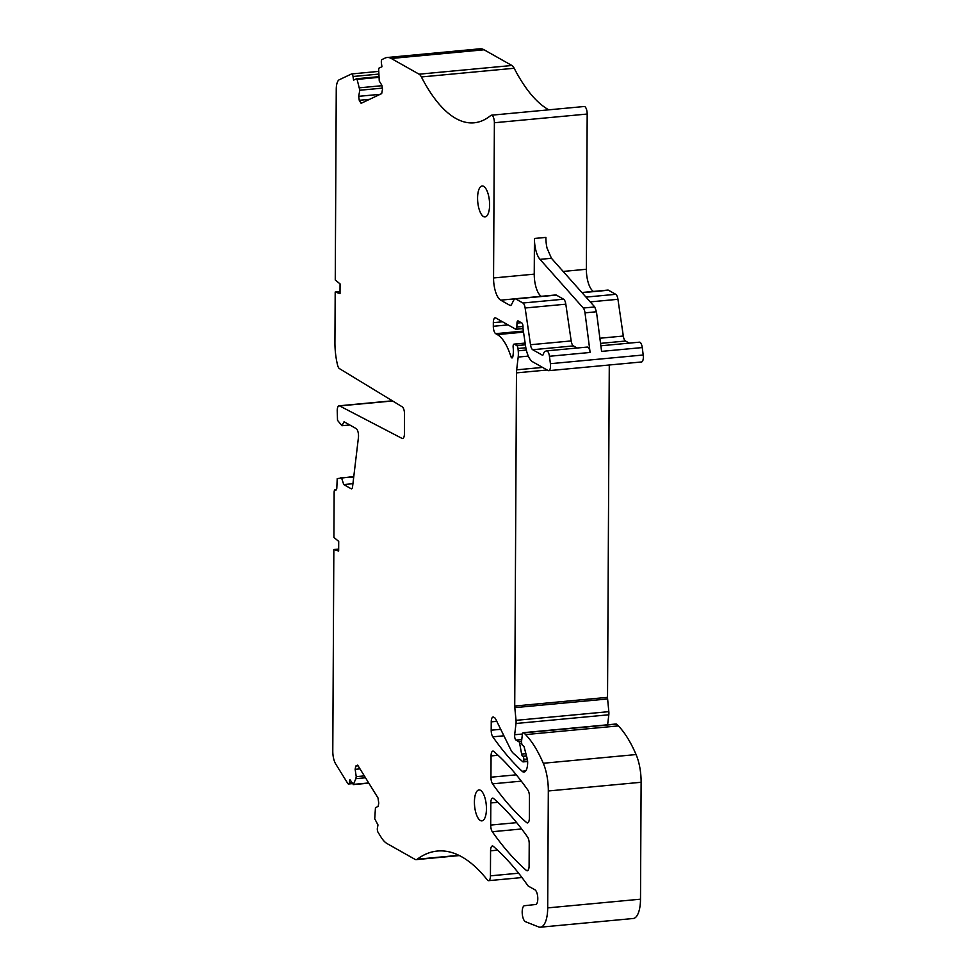 <?xml version="1.0" encoding="UTF-8"?>
<svg xmlns="http://www.w3.org/2000/svg" width="976" height="976" viewBox="0 0 976 976"><rect width="100%" height="100%" fill="white"/><g stroke="black" fill="none" stroke-linecap="round" stroke-linejoin="round"><path stroke-width="1.46" d="M378.786 74.091L353.031 76.506L353.568 80.166L356.545 78.751L357.094 79.398L359.815 90.243L358.68 96.331L359.253 100.296L361.132 103.322L381.689 93.598L382.494 89.304L381.921 85.339L379.261 81.057L378.664 69.198L378.969 68.149L381.945 66.746L381.409 63.086A3.111 1.171 84.6 0 1 382.08 59.512L385.105 58.072A41.321 15.592 84.6 0 1 387.179 57.499A41.321 15.592 84.6 0 1 391.242 58.475L419.094 74.188A12.432 4.697 84.6 0 1 421.376 76.958A186.404 70.37 84.6 0 0 473.628 122.854A186.404 70.37 84.6 0 0 474.08 122.805A186.404 70.37 84.6 0 0 490.83 115.449A6.21 2.342 84.6 0 1 491.392 115.205A6.21 2.342 84.6 0 1 494.381 122.744L493.563 277.965L534.238 274.146L534.433 238.473A18.642 7.039 -95.4 0 0 535.58 249.173A18.642 7.039 -95.4 0 0 539.996 259.36L583.282 308.026A6.21 2.342 -95.4 0 1 585.002 312.845L590.114 352.458L549.439 356.277L550.403 363.694A6.21 2.342 84.6 0 1 548.707 370.673A6.21 2.342 84.6 0 1 548.097 370.526L532.579 361.767A19.886 7.503 84.6 0 1 525.527 345.821L523.075 329.022A3.111 1.171 84.6 0 1 522.99 327.814L522.99 326.667A3.111 1.171 84.6 0 0 521.806 322.971L518.195 320.933A3.111 1.171 84.6 0 0 517.89 320.86A3.111 1.171 84.6 0 0 516.987 323.093L516.865 327.033A3.111 1.171 84.6 0 1 515.95 329.266A3.111 1.171 84.6 0 1 515.645 329.193L495.771 317.969A6.21 2.342 84.6 0 0 495.161 317.822A6.21 2.342 84.6 0 0 493.331 322.653L493.319 326.277A6.21 2.342 84.6 0 0 495.686 333.67L497.321 334.597A49.703 18.764 84.6 0 1 510.887 356.496A3.111 1.171 84.6 0 0 512.034 357.948A3.111 1.171 84.6 0 0 512.9 356.35L513.144 354.459A12.432 4.697 84.6 0 0 513.156 347.456A3.111 1.171 84.6 0 1 514.023 344.125A3.111 1.171 84.6 0 1 514.328 344.199L516.841 345.614A3.111 1.171 84.6 0 1 517.988 348.505L518.219 350.811A12.432 4.697 84.6 0 1 518.183 357.057L516.658 369.843A12.432 4.697 84.6 0 0 516.475 372.881L514.73 706.038A6.21 2.342 84.6 0 0 514.803 707.649L516.023 720.349A6.21 2.342 84.6 0 1 516.011 723.484L514.669 734.745A3.733 1.403 84.6 0 0 516.036 740.101L518.829 741.675A2.489 0.939 84.6 0 1 519.671 743.444L521.623 754.058A3.111 1.171 84.6 0 0 522.672 756.266L522.916 756.4A2.489 0.939 84.6 0 1 523.868 759.365L523.856 759.95A2.489 0.939 84.6 0 1 523.136 761.89A2.489 0.939 84.6 0 1 522.758 761.731L513.291 753.24A18.642 7.039 84.6 0 1 510.643 749.458L495.698 719.129A6.21 2.342 84.6 0 0 494.503 717.653L493.685 717.189A6.21 2.342 84.6 0 0 493.063 717.043A6.21 2.342 84.6 0 0 491.245 721.862L491.196 730.194A6.21 2.342 84.6 0 0 492.807 736.843A434.954 164.188 84.6 0 0 522.087 771.247A12.432 4.697 84.6 0 0 524.014 772.065A12.432 4.697 84.6 0 0 527.662 762.768A6.21 2.342 84.6 0 0 527.174 758.584L524.21 747.201A2.489 0.939 84.6 0 0 523.453 745.835L522.733 745.432A3.111 1.171 84.6 0 1 521.587 740.979L522.38 734.355A3.111 1.171 84.6 0 1 523.246 732.695A3.111 1.171 84.6 0 1 523.673 732.854A58.401 22.045 84.6 0 1 525.564 734.599A118.059 44.567 84.6 0 1 543.278 763.256A31.073 11.724 84.6 0 1 548.317 790.975L547.695 907.887A24.851 9.382 84.6 0 1 540.399 927.2A24.851 9.382 84.6 0 1 538.581 926.919L525.478 921.698A8.076 3.05 84.6 0 1 522.221 913.28A8.076 3.05 84.6 0 1 524.539 905.704L535.629 904.508A7.454 2.818 -95.4 0 0 537.776 897.761A7.454 2.818 -95.4 0 0 534.958 889.844L528.48 886.171A6.222 2.355 -95.4 0 1 527.723 885.439L525.783 882.719A12.432 4.697 84.6 0 0 525.722 882.621A12.432 4.697 84.6 0 1 525.722 882.621A434.954 164.188 84.6 0 0 493.283 846.326A6.21 2.342 84.6 0 0 492.392 845.985A6.21 2.342 84.6 0 0 490.562 850.816L490.44 875.838A6.21 2.342 84.6 0 1 488.61 880.669A6.21 2.342 84.6 0 1 487.366 879.949A248.538 93.818 84.6 0 0 469.761 862.15A248.538 93.818 84.6 0 0 437.443 851.035A248.538 93.818 84.6 0 0 417.216 859.209A12.432 4.697 84.6 0 1 416.203 859.624A12.432 4.697 84.6 0 1 414.983 859.331L387.13 843.618A41.321 15.592 84.6 0 1 381.03 837.103L378.041 832.284A3.111 1.171 84.6 0 1 377.407 827.965L377.98 824.927L374.735 818.791L375.455 807.677L378.139 806.408L378.761 803.114L378.005 797.941L357.667 765.135L355.764 766.038L358.082 765.818M352.373 783.63L348.517 783.996A3.111 1.171 -95.4 0 1 347.749 783.423L335.707 763.988A12.432 4.697 84.6 0 1 332.828 752.752A12.432 4.697 84.6 0 1 332.792 751.154L333.841 549.537L338.66 551.037L338.709 541.375L333.914 537.459L334.146 492.185A3.111 1.171 84.6 0 1 335.061 489.769A3.111 1.171 84.6 0 1 335.366 489.842L336.354 489.745M353.788 476.508L337.208 478.606L336.83 487.634A3.111 1.171 84.6 0 1 335.915 490.05A3.111 1.171 84.6 0 1 335.61 489.976L335.366 489.842M353.715 477.142L340.734 477.728M352.934 483.693L343.723 484.56L341.698 478.277M349.798 424.999L341.978 425.731L344.052 421.754L356.155 428.586A6.21 2.342 84.6 0 1 358.436 437.492L352.556 486.853A3.733 1.403 -95.4 0 1 351.519 488.842A3.733 1.403 -95.4 0 1 351.153 488.756L343.723 484.56M340.026 291.604L335.195 292.056L334.927 342.283A37.283 14.079 84.6 0 0 337.55 365.036A6.21 2.342 84.6 0 0 339.453 368.623L402.197 406.797A6.21 2.342 84.6 0 1 404.54 414.166L404.43 433.71A6.21 2.342 84.6 0 1 402.6 438.529A6.21 2.342 84.6 0 1 402.039 438.407L339.624 405.931A6.21 2.342 84.6 0 0 339.05 405.796A6.21 2.342 84.6 0 0 337.232 410.628L337.513 420.327L341.978 425.731M335.195 292.056L340.014 293.569L340.063 283.906L335.256 279.978L336.256 89.219A12.432 4.697 84.6 0 1 336.305 87.669A12.432 4.697 84.6 0 1 339.282 79.739L351.47 73.981A3.111 1.171 -95.4 0 1 351.616 73.944A3.111 1.171 -95.4 0 1 353.031 76.506M359.461 87.803L381.97 85.705M359.815 90.243L382.324 88.133M358.68 96.331L380.176 94.318M359.253 100.296L369.575 99.332M387.179 57.499L479.985 48.8A41.321 15.592 84.6 0 1 484.047 49.776L511.9 65.49A12.432 4.697 84.6 0 1 514.181 68.259A186.404 70.37 84.6 0 0 548.756 109.824M491.392 115.205L584.197 106.506A6.21 2.342 84.6 0 1 587.186 114.046L586.369 269.266L563.152 271.438M534.238 274.146A18.642 7.039 -95.4 0 0 541.314 296.314M493.563 277.965A18.642 7.039 -95.4 0 0 500.688 300.157L509.838 305.317A6.21 2.342 -95.4 0 0 510.448 305.464A6.21 2.342 -95.4 0 0 511.558 304.475L513.949 299.766A6.21 2.342 -95.4 0 1 515.072 298.778A6.21 2.342 -95.4 0 1 515.682 298.924L522.929 303.011L563.603 299.205L556.357 295.106A6.21 2.342 -95.4 0 0 555.734 294.959L515.072 298.778M549.439 356.277A6.21 2.342 -95.4 0 0 546.597 350.872A6.21 2.342 -95.4 0 0 546.377 350.921L545.279 351.299A9.394 3.55 -95.4 0 0 543.351 354.227A3.111 1.171 -95.4 0 1 542.607 355.215A3.111 1.171 -95.4 0 1 542.302 355.142L532.713 349.725A6.21 2.342 -95.4 0 1 530.505 344.735L525.137 308.001A6.21 2.342 -95.4 0 0 522.929 303.011M530.505 344.735L571.18 340.929L565.812 304.183A6.21 2.342 -95.4 0 0 563.603 299.205M571.18 340.929A6.21 2.342 -95.4 0 0 573.388 345.907L532.713 349.725M577.109 348.017L573.388 345.907M590.114 352.458A6.21 2.342 -95.4 0 0 587.271 347.066A6.21 2.342 -95.4 0 0 587.052 347.102M534.433 238.473L545.889 237.4A18.642 7.039 84.6 0 0 547.036 248.099L551.452 258.286L594.738 306.952L596.458 311.771L601.582 351.384L642.257 347.566L643.208 354.996A6.21 2.342 84.6 0 1 641.513 361.974L548.707 370.673M609.28 365L607.536 697.34A6.21 2.342 84.6 0 0 607.609 698.95L608.829 711.65A6.21 2.342 84.6 0 1 608.817 714.786L607.621 724.79M523.246 732.695L616.051 723.997A3.111 1.171 84.6 0 1 616.478 724.155A58.401 22.045 84.6 0 1 618.369 725.9A118.059 44.567 84.6 0 1 636.084 754.558A31.073 11.724 84.6 0 1 641.122 782.276L640.5 899.189A24.851 9.382 84.6 0 1 633.204 918.501L540.399 927.2M355.764 766.038L355.154 769.32L359.985 768.868M364.341 775.896L356.228 776.652L355.154 769.32M356.228 776.652L355.837 778.677L365.5 777.774M355.837 778.677L353.41 784.387L368.708 782.947M348.517 783.996A3.111 1.171 -95.4 0 0 349.335 782.679L349.896 779.641L353.41 784.387M333.841 549.537L338.672 549.085M493.783 751.447A6.21 2.342 -95.4 0 0 492.892 751.105A6.21 2.342 -95.4 0 0 491.062 755.924L490.952 777.201A6.21 2.342 -95.4 0 0 492.551 783.838A434.954 164.188 -95.4 0 0 526.625 822.585A6.21 2.342 -95.4 0 0 527.528 822.927A6.21 2.342 -95.4 0 0 529.346 818.108L529.456 796.684A6.21 2.342 -95.4 0 0 527.857 790.048A434.954 164.188 -95.4 0 0 493.783 751.447M529.212 843.74L529.102 865.968A6.21 2.342 -95.4 0 1 527.272 870.787A6.21 2.342 -95.4 0 1 526.381 870.446A434.954 164.188 -95.4 0 1 492.307 831.723A6.21 2.342 -95.4 0 1 490.696 825.074L490.818 802.943A6.21 2.342 -95.4 0 1 492.648 798.112A6.21 2.342 -95.4 0 1 493.539 798.466A434.954 164.188 -95.4 0 1 527.613 837.103A6.21 2.342 -95.4 0 1 529.212 843.74M593.457 291.434A18.642 7.039 84.6 0 1 586.369 269.266M581.891 292.507L607.877 290.079A6.283 2.367 84.6 0 1 608.487 290.226L615.734 294.313A6.21 2.342 84.6 0 1 617.942 299.303L623.31 336.037L599.874 338.233M629.239 343.125L625.518 341.027A6.21 2.342 84.6 0 1 623.31 336.037M639.182 342.222A6.222 2.342 84.6 0 1 639.402 342.173A6.222 2.342 84.6 0 1 642.257 347.566M480.509 790.316A15.531 5.868 84.6 0 1 486.402 806.847A15.531 5.868 84.6 0 1 481.876 820.877A15.531 5.868 84.6 0 1 480.351 820.511A15.531 5.868 84.6 0 1 474.458 803.98A15.531 5.868 84.6 0 1 478.984 789.95A15.531 5.868 84.6 0 1 480.509 790.316M483.669 186.355A15.531 5.868 84.6 0 1 489.562 202.898A15.531 5.868 84.6 0 1 485.035 216.928A15.531 5.868 84.6 0 1 483.51 216.562A15.531 5.868 84.6 0 1 477.618 200.019A15.531 5.868 84.6 0 1 482.144 185.989A15.531 5.868 84.6 0 1 483.669 186.355M490.44 875.838L518.622 873.203M490.562 850.816L497.565 850.157M351.153 488.756L351.86 488.683M339.624 405.931L392.608 400.953M402.039 438.407L403.137 438.309M357.094 79.398L378.871 77.348M356.679 78.739L378.859 76.665L356.606 78.739M391.242 58.475L484.047 49.776M419.094 74.188L511.9 65.49M421.376 76.958L514.181 68.259M473.628 122.854L474.531 122.769M494.381 122.744L587.186 114.046M514.828 298.827L500.688 300.157M509.838 305.317L511.021 305.195M556.357 295.106L515.682 298.924M565.812 304.183L525.137 308.001M585.002 312.845L596.458 311.771M550.403 363.694L643.208 354.996M516.987 323.093L521.294 322.678M516.865 327.033L522.99 326.46M493.331 322.653L502.542 321.787M493.319 326.277L508.045 324.898M495.686 333.67L523.368 331.084M497.321 334.597L523.526 332.145M510.887 356.496L512.9 356.313M514.328 344.199L525.137 343.186M516.841 345.614L525.381 344.809M517.988 348.505L525.857 347.773M518.219 350.811L526.332 350.042M518.183 357.057L528.321 356.106M516.658 369.843L542.595 367.415M516.475 372.881L547.182 370.002M514.73 706.038L607.536 697.34M514.803 707.649L607.609 698.95M516.023 720.349L608.829 711.65M516.011 723.484L608.817 714.786M514.669 734.745L522.428 734.025M516.036 740.101L521.757 739.564M518.829 741.675L521.55 741.418M519.671 743.444L521.684 743.248M521.623 754.058L525.893 753.655M522.672 756.266L526.479 755.912M522.916 756.4L526.515 756.058M523.868 759.365L527.284 759.035M523.856 759.95L527.394 759.621M491.245 721.862L496.784 721.349M491.196 730.194L500.712 729.304M492.807 736.843L503.909 735.794M522.087 771.247L525.747 770.894M523.673 732.854L616.478 724.155M525.564 734.599L618.369 725.9M543.278 763.256L636.084 754.558M548.317 790.975L641.122 782.276M547.695 907.887L640.5 899.189M417.216 859.209L458.842 855.318M351.653 782.459L349.335 782.679M498.065 755.278L491.062 755.924M516.304 774.822L490.952 777.201M521.318 781.142L492.551 783.838M528.333 822.426L526.625 822.585M497.809 802.296L490.818 802.943M516.694 822.646L490.696 825.074M521.66 828.966L492.307 831.723M528.089 870.287L526.381 870.446M582.062 292.702L608.487 290.226M615.734 294.313L585.978 297.107M590.236 301.889L617.942 299.303M600.545 343.369L625.518 341.027M539.996 259.36L551.452 258.286M583.282 308.026L594.738 306.952M488.61 880.669L521.977 877.546M335.061 489.769L336.427 489.635M339.05 405.796L392.352 400.807M378.725 71.394L351.616 73.944M587.271 347.066L546.597 350.872M515.95 329.266L523.026 328.595M514.023 344.125L525.125 343.076M523.136 761.89L527.626 761.463M416.203 859.624L459.379 855.574M368.843 783.155L353.153 784.631M600.85 345.785L639.402 342.173"/></g></svg>
